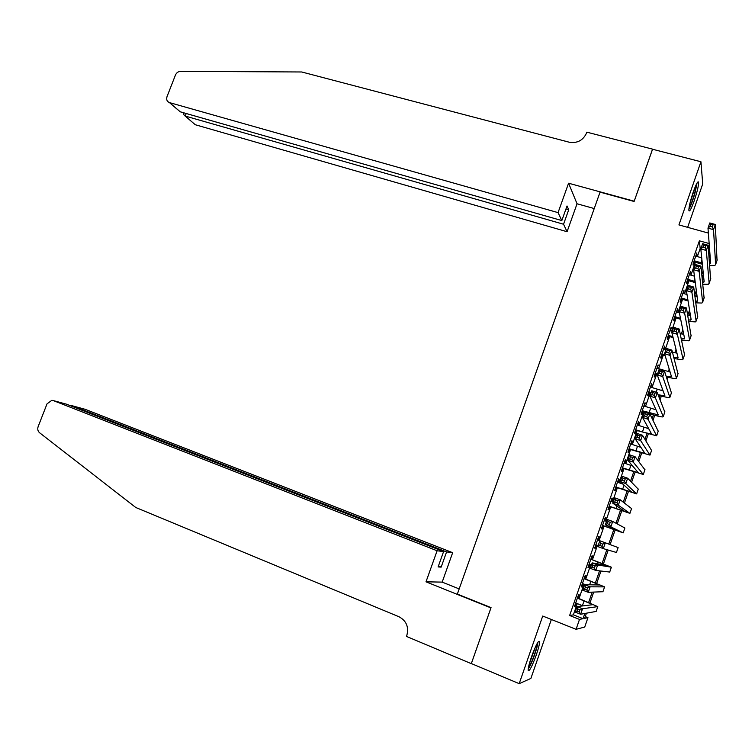 <?xml version="1.0" encoding="UTF-8"?>
<svg xmlns="http://www.w3.org/2000/svg" width="755" height="755" viewBox="0 0 755 755"><rect width="100%" height="100%" fill="white"/><g stroke="black" fill="none" stroke-linecap="round" stroke-linejoin="round"><path stroke-width="1.13" d="M536.229 655.161C538.551 648.318 539.665 643.779 539.561 641.533C538.475 640.136 535.795 645.214 531.511 656.765C529.179 663.626 528.066 668.175 528.17 670.412C529.293 671.742 531.982 666.656 536.229 655.161M694.213 200.811C697.29 191.553 698.743 185.324 698.564 182.106C697.856 180.898 696.091 184.182 693.279 191.959C690.183 201.283 688.73 207.521 688.919 210.683C689.645 211.881 691.41 208.597 694.213 200.811M585.248 616.599L587.956 617.665L584.729 627.037L576.074 629.321L579.5 619.402L583.039 618.675L584.823 613.522M687.645 227.34L702.726 183.956L700.933 161.749L652.509 149.235L634.106 201.472L600.055 192.138L457.341 594.081L491.043 607.615L471.337 663.56L519.185 683.652L530.878 678.443L551.367 619.487M577.971 598.083L579.151 594.685L578.556 594.713L574.508 606.407L575.112 606.331L576.207 603.198M584.681 578.689L585.852 575.31L585.285 575.263L581.246 586.918L581.831 586.928L582.945 583.719M591.373 559.361L592.543 555.982L591.995 555.869L587.975 567.496L588.532 567.571L589.664 564.296M598.045 540.089L599.215 536.72L598.696 536.522L594.676 548.121L595.214 548.272L596.365 544.931M604.717 520.799L605.859 517.505L605.368 517.241L601.367 528.802L601.877 529.028L603.037 525.669M611.38 501.556L612.494 498.347L612.031 498.007L608.039 509.54L608.521 509.833L609.672 506.482M618.024 482.37L619.1 479.246L618.666 478.83L614.683 490.335L615.136 490.703L616.297 487.352M624.649 463.24L625.697 460.191L625.282 459.71L621.318 471.177L621.742 471.62L622.894 468.279M631.246 444.157L632.275 441.194L631.888 440.646L627.924 452.075L628.33 452.585L629.481 449.263M637.833 425.131L638.834 422.253L638.466 421.63L634.521 433.03L634.898 433.615L636.05 430.303M644.402 406.152L645.025 402.67L641.089 414.042L641.448 414.693L642.59 411.39M650.952 387.239L651.574 383.766L647.648 395.101L647.979 395.828L649.121 392.524M657.482 368.374L658.105 364.91L654.189 376.216L654.491 377.009L655.633 373.716M663.994 349.556L664.608 346.111L660.71 357.379L660.984 358.248L662.116 354.963M670.487 330.794L671.101 327.359L667.203 338.608L667.458 339.533L668.59 336.268M676.961 312.089L677.575 308.663L673.687 319.875L673.922 320.875L675.045 317.619M683.417 293.431L684.021 290.024L680.151 301.198L680.359 302.264L681.482 299.018M689.853 274.829L690.457 271.432L686.597 282.578L686.786 283.71L687.909 280.473M697.356 256.587L700.168 248.48L699.375 240.817L569.629 615.504L573.385 614.863L577.273 603.613M579.047 598.498L584.021 584.134M585.757 579.104L590.74 564.702M592.448 559.766L597.441 545.327M599.121 540.486L604.113 526.056M605.793 521.195L610.748 506.869M612.456 501.943L617.373 487.739M619.1 482.747L623.979 468.657M625.725 463.608L630.557 449.631M632.331 444.525L637.126 430.661M638.909 425.49L643.666 411.739M645.478 406.511L650.197 392.874M652.027 387.589L656.708 374.065M658.558 368.714L663.201 355.303M665.07 349.895L669.676 336.598M671.563 331.124L676.131 317.94M678.037 312.419L682.567 299.339M684.502 293.752L688.985 280.784M690.938 275.141L695.383 262.287M696.28 256.275L696.874 252.887L693.033 264.005L693.184 265.213L694.307 261.976M576.074 629.321L542.722 616.042L519.185 683.652M569.629 615.504L579.5 619.402M699.375 240.817L709.153 243.554M700.933 161.749L678.934 224.924L708.36 233.078M586.399 613.249L584.644 618.345L587.956 617.665M710.021 255.048L709.115 257.682M703.386 274.291L702.178 277.793M696.723 293.591L695.676 296.611M690.042 312.947L689.211 315.364M683.341 332.36L682.718 334.172M676.622 351.83L676.206 353.029M669.883 371.356L669.685 371.941M667.779 377.453L667.165 379.236M661.257 396.337L660.096 399.716M654.727 415.288L653.009 420.252M648.167 434.285L645.893 440.854M641.59 453.33L638.768 461.522M635.002 472.432L631.614 482.247M628.387 491.599L624.442 503.038M621.752 510.805L617.241 523.894M615.108 530.076L610.106 544.563M608.209 550.055L603.424 563.928M600.961 571.054L596.724 583.341M593.694 592.118L590.004 602.82M588.702 602.282L592.194 592.175M595.421 582.822L599.545 570.884M602.122 563.419L606.869 549.659M608.794 544.072L613.796 529.595M615.995 523.224L620.44 510.342M623.271 502.151L627.065 491.146M630.519 481.143L633.681 472.007M637.758 460.201L640.268 452.915M644.959 439.325L646.837 433.88M648.649 428.642L644.081 427.226L642.439 431.983L651.65 434.134L642.514 417.383L644.364 412.051L649.876 413.882L658.209 431.237M652.15 418.506L653.396 414.901M655.227 409.587L655.519 408.738M659.313 397.753L659.927 395.969M661.786 390.59L662.371 388.891M668.326 371.649L669.204 369.11M674.847 352.755L676.008 349.376M681.35 333.918L682.803 329.709M687.833 315.137L689.57 310.097M694.798 294.96L696.327 290.543M701.829 274.584L703.056 271.054M708.841 254.275L709.766 251.613M700.168 248.48L700.885 248.678M708.577 250.849L709.728 251.17M573.385 614.863L583.039 618.675M696.497 253.982L697.025 254.133M690.108 272.451L690.627 272.602M683.69 290.977L684.219 291.128M677.263 309.55L677.782 309.701M670.817 328.17L671.337 328.331M664.353 346.847L664.872 347.007M657.869 365.58L658.388 365.741M651.367 384.361L651.886 384.531M644.846 403.198L645.365 403.368M638.315 422.083L638.834 422.253M631.756 441.024L632.275 441.194M625.178 460.012L625.697 460.191M618.59 479.057L619.1 479.246M611.975 498.158L612.494 498.347M605.34 517.317L605.859 517.505M598.696 536.522L599.215 536.72M594.695 548.073L595.214 548.272M588.013 567.373L588.532 567.571M581.312 586.729L581.831 586.928M574.602 606.133L575.112 606.331M694.156 260.758L702.244 263.051M695.761 256.134L701.706 257.823M702.367 264.269L693.788 261.825M709.247 259.314L710.351 259.324M709.606 263.901L710.634 263.099L707.992 228.142L709.775 222.961L715.315 224.48L717.042 260.418M713.069 224.792L710.851 224.188L710.125 226.264L712.342 226.877L713.069 224.792L715.315 224.48L713.522 229.671L715.627 264.514L714.796 265.515L709.747 265.713M712.342 226.877L713.522 229.671L707.992 228.142L710.125 226.264M710.851 224.188L709.775 222.961M696.45 184.144L694.676 193.318C692.599 200.471 690.712 205.407 688.994 208.135M689.692 204.341L694.855 187.721M688.862 209.39C690.825 205.907 692.873 200.415 695.034 192.921L697.063 183.003M537.315 643.203L536.38 648.318C533.738 657.341 531.067 663.872 528.368 667.892M529.198 664.23L535.625 646.488M528.179 669.232C531.293 664.089 534.219 656.774 536.965 647.29L538.013 642.08M558.058 212.617L169.545 102.623L180.266 111.816L561.824 220.573L558.058 212.617L568.581 183.22L634.209 201.198L652.565 149.245M177.312 109.343L169.441 102.595C166.978 101.519 166.166 99.528 167.025 96.631L175.453 75.038C176.519 72.725 178.227 71.499 180.587 71.347L301.717 71.98L569.185 142.204C577.235 143.488 583.002 140.468 586.493 133.135L586.843 132.163L652.547 149.141M594.232 208.559L577.047 203.765L568.581 183.22M577.047 203.765L567.081 231.719L563.551 224.235L568.713 209.786L567.033 205.983L561.824 220.573M563.551 224.235L185.22 116.062L193.006 122.782M567.081 231.719L195.366 124.754M568.713 209.786L565.948 209.012M183.795 112.976L183.323 114.194L185.22 116.062L186.211 113.514M437.107 550.763L53.284 400.575L51.868 400.292L47.027 403.859L38.165 426.547C37.335 429.085 37.797 431.143 39.543 432.719L135.768 507.492L398.951 616.731C406.341 620.723 408.974 626.933 406.851 635.38L406.473 636.427L471.309 663.654L490.948 607.907L425.999 581.822L437.107 550.763L443.6 551.556L438.108 566.92L441.156 567.128L446.582 551.924L452.67 552.679L85.079 409.286L72.593 405.86L72.357 406.483M446.582 551.924L72.593 405.86L70.574 405.784M459.182 588.919L442.175 582.114L452.67 552.679M425.999 581.822L442.175 582.114M443.6 551.556L66.497 404.189L53.284 400.575M84.296 409.068L85.079 409.286M441.156 567.128L438.419 566.052M65.647 403.963L66.497 404.189M687.73 279.322L695.138 281.473M689.334 274.678L694.44 276.16M695.289 282.615L687.38 280.322M702.188 277.916L703.764 278.01M702.697 282.672L704.151 281.889L700.8 248.914L702.603 243.714L708.133 245.262L710.578 279.18M705.868 245.611L703.651 244.988L702.933 247.074L705.151 247.697L705.868 245.611L708.133 245.262L706.331 250.471L709.153 283.333L708.341 284.257L702.867 284.267M705.151 247.697L706.331 250.471L700.8 248.914L702.933 247.074M703.651 244.988L702.603 243.714M681.284 297.942L687.89 299.895M682.898 293.28L687.003 294.497M688.069 300.971L680.963 298.857M695.015 296.517L697.129 296.734M695.695 301.434L697.658 300.726L693.6 269.733L695.402 264.524L700.933 266.109L704.094 297.998M698.649 266.496L696.431 265.864L695.714 267.95L697.922 268.591L698.649 266.496L700.933 266.109L699.13 271.328L702.65 302.208L701.867 303.048L695.893 302.84M697.922 268.591L699.13 271.328L693.6 269.733L695.714 267.95M696.431 265.864L695.402 264.524M674.819 316.6L680.481 318.317M676.442 311.928L679.368 312.815M680.689 319.318L674.526 317.459M687.701 315.109L690.457 315.505M688.579 320.186L691.136 319.62L686.37 290.628L688.183 285.399L693.703 287.023L697.601 316.873M691.41 287.447L689.192 286.796L688.466 288.901L690.683 289.552L691.41 287.447L693.703 287.023L691.891 292.26L696.129 321.13L695.374 321.894L688.796 321.432M690.683 289.552L691.891 292.26L686.37 290.628L688.466 288.901M689.192 286.796L688.183 285.399M668.345 335.324L672.865 336.711M669.968 330.633L672.28 331.351M673.092 337.655L668.071 336.107M680.189 333.653L683.737 334.314M681.331 338.919L684.606 338.57L679.113 311.589L680.934 306.341L686.455 307.993L691.08 335.796M684.143 308.465L681.925 307.804L681.199 309.909L683.417 310.569L684.143 308.465L686.455 307.993L684.643 313.25L689.598 340.109L688.862 340.798L681.567 340.014M683.417 310.569L684.643 313.25L679.113 311.589L681.199 309.909M681.925 307.804L680.934 306.341M661.842 354.095L664.957 355.067M663.475 349.395L665.787 350.122M665.221 355.935L661.597 354.803M672.422 352.151L676.952 353.151M673.885 357.615L678.047 357.577L671.846 332.615L673.668 327.359L679.189 329.038L684.54 354.774M676.858 329.548L674.64 328.869L673.913 330.983L676.121 331.662L676.858 329.548L679.189 329.038L677.367 334.314L683.039 359.144L682.331 359.748L674.139 358.578M676.121 331.662L677.367 334.314L671.846 332.615L673.913 330.983M674.64 328.869L673.668 327.359M655.331 372.913L657.643 373.659M656.963 368.204L670.081 372.017M657.426 374.291L655.113 373.555M666.184 376.254L671.478 376.632L664.551 353.708L666.372 348.433L671.893 350.15L677.99 373.81M669.543 350.697L667.326 350.009L666.599 352.123L668.807 352.821L669.543 350.697L671.893 350.15L670.062 355.435L676.461 378.227L675.782 378.755L666.457 377.094M668.807 352.821L670.062 355.435L664.551 353.708L666.599 352.123M667.326 350.009L666.372 348.433M648.8 391.798L651.112 392.543M650.433 387.07L663.107 390.901M650.914 393.11L648.602 392.355M658.124 394.78L664.891 395.752L657.227 374.867L659.058 369.572L664.579 371.328L671.412 392.893M662.21 371.913L659.993 371.215L659.266 373.338L661.474 374.036L662.21 371.913L664.579 371.328L662.739 376.632L669.874 397.366L669.223 397.819L658.417 395.526M661.474 374.036L662.739 376.632L657.227 374.867L659.266 373.338M659.993 371.215L659.058 369.572M642.241 410.72L658.275 414.91L649.885 396.092L651.725 390.779L657.237 392.572L664.815 412.041M643.883 405.982L655.991 409.786M654.849 393.195L652.641 392.477L651.905 394.61L654.113 395.327L654.849 393.195L657.237 392.572L655.397 397.894L663.258 416.562L662.635 416.93C660.342 416.864 655.906 415.76 649.328 413.617L642.071 411.211M654.113 395.327L655.397 397.894L649.885 396.092L651.905 394.61M652.641 392.477L651.725 390.779M635.672 429.708L642.439 431.983M637.314 424.952L644.081 427.226M647.469 414.552L645.261 413.815L644.525 415.958L646.733 416.684L647.469 414.552L649.876 413.882L648.026 419.214L656.633 435.814L635.531 430.123M646.733 416.684L648.026 419.214L642.514 417.383L644.525 415.958M645.261 413.815L644.364 412.051M629.085 448.744L644.997 453.415L635.125 438.74L636.975 433.398L642.486 435.257L651.574 450.48M630.727 443.978L640.967 447.413M640.07 435.965L637.862 435.22L637.116 437.371L639.325 438.117L640.07 435.965L642.486 435.257L640.636 440.609L649.98 455.114L628.962 449.083M639.325 438.117L640.636 440.609L635.125 438.74L637.116 437.371M637.862 435.22L636.975 433.398M622.469 467.836L638.334 472.743L627.716 460.173L629.566 454.812L635.078 456.7L644.921 469.789M624.13 463.051L632.633 465.995M632.643 457.454L630.434 456.7L629.689 458.851L631.897 459.606L632.643 457.454L635.078 456.7L633.219 462.079L643.307 474.48L622.375 468.1M631.897 459.606L633.219 462.079L627.716 460.173L629.689 458.851M630.434 456.7L629.566 454.812M615.844 486.975L631.652 492.128L620.28 481.671L622.139 476.292L627.641 478.217L638.258 489.155M617.505 482.19L622.913 484.097M625.187 479.01L622.979 478.236L622.233 480.397L624.442 481.171L625.187 479.01L627.641 478.217L625.782 483.606L636.625 493.893L615.778 487.173M624.442 481.171L625.782 483.606L620.28 481.671L622.233 480.397M622.979 478.236L622.139 476.292M609.2 506.18L624.942 511.569L612.815 503.236L614.683 497.838L620.185 499.801L631.567 508.568M610.861 501.367L613.173 502.198M617.713 500.641L615.504 499.848L614.759 502.018L616.967 502.802L617.713 500.641L620.185 499.801L618.317 505.208L629.915 513.362L609.162 506.294M616.967 502.802L618.317 505.208L612.815 503.236L614.759 502.018M615.504 499.848L614.683 497.838M602.537 525.433L618.222 531.067L605.331 524.867L607.199 519.449L612.701 521.45L624.876 528.009L623.186 532.888L602.518 525.471M604.208 520.61L606.51 521.45M610.21 522.337L608.011 521.526L607.256 523.696L609.464 524.508L610.21 522.337L612.701 521.45L610.833 526.877L623.186 532.888M609.464 524.508L610.833 526.877L605.331 524.867L607.256 523.696M608.011 521.526L607.199 519.449M595.855 544.742L598.158 545.601M597.526 539.901L618.128 547.573L597.526 539.891M602.688 544.1L605.199 543.175L603.32 548.621L597.818 546.563L599.706 541.137L600.489 543.279L599.734 545.459L601.933 546.28L602.688 544.1L600.489 543.279M601.933 546.28L603.32 548.621L616.439 552.481L618.128 547.573M597.818 546.563L599.734 545.459M589.145 564.098L591.458 564.976M590.825 559.257L606.407 565.325L592.175 562.89L597.667 564.966L611.371 567.203L590.854 559.162M595.138 565.929L597.667 564.966L595.78 570.421L590.287 568.336L592.175 562.89L592.939 565.099L592.184 567.279L594.383 568.119L595.138 565.929L592.939 565.099M594.383 568.119L595.78 570.421L609.7 572.054M590.287 568.336L592.184 567.279M582.426 583.521L585.578 584.729M584.106 578.66L599.63 584.983L584.625 584.71L590.117 586.824L604.595 586.88L584.162 578.49M587.569 587.834L590.117 586.824L588.221 592.307L582.737 590.183L584.625 584.71L585.37 586.984L584.606 589.183L586.814 590.033L587.569 587.834L585.37 586.984M586.814 590.033L588.221 592.307L602.924 591.712M582.737 590.183L584.606 589.183M575.688 602.99L583.068 605.878M577.377 598.12L592.826 604.689L577.047 606.605L582.539 608.756L597.79 606.624L577.452 597.875M579.972 609.813L582.539 608.756L580.642 614.249L575.15 612.097L577.047 606.605L577.773 608.945L577.009 611.144L579.217 612.012L579.972 609.813L577.773 608.945M579.217 612.012L580.642 614.249L596.139 611.427M575.15 612.097L577.009 611.144M701.914 259.871L700.942 262.702M717.25 259.824L715.627 264.514M694.949 280.039L694.515 281.304M710.776 278.623L709.153 283.333M704.273 297.489L702.65 302.208M697.762 316.392L696.129 321.13M691.231 335.362L689.598 340.109M684.681 354.378L683.039 359.144M663.73 370.356L663.513 370.988M678.113 373.451L676.461 378.227M657.199 389.259L656.18 392.223M671.525 392.581L669.874 397.366M650.65 408.219L649.007 412.966M664.91 411.758L663.258 416.562M658.284 430.992L656.633 435.814M637.494 446.28L635.842 451.056M651.64 450.282L649.98 455.114M630.887 465.401L629.226 470.186M644.978 469.629L643.307 474.48M624.064 485.154L622.601 489.372M638.296 489.032L636.625 493.893M616.854 506.01L615.948 508.606M631.595 508.492L629.915 513.362M609.625 526.933L609.285 527.905M597.573 561.795L596.912 563.702M611.371 567.203L609.681 572.12M590.854 581.237L589.617 584.804M604.595 586.88L602.896 591.816M584.115 600.744L582.426 605.623M597.79 606.624L596.091 611.569M710.578 262.325L710.077 263.769M195.271 124.726L185.126 116.034M183.852 112.835L183.323 114.194M704.085 281.153L703.613 282.502M697.563 300.046L697.139 301.292M691.033 318.988L690.636 320.139M684.483 337.976L684.115 339.042M677.914 357.03L677.584 357.993M671.327 376.132L671.025 376.99M664.721 395.29L664.457 396.054M658.096 414.495L657.86 415.165M651.442 433.766L651.254 434.333M644.779 453.085L644.619 453.557"/></g></svg>

